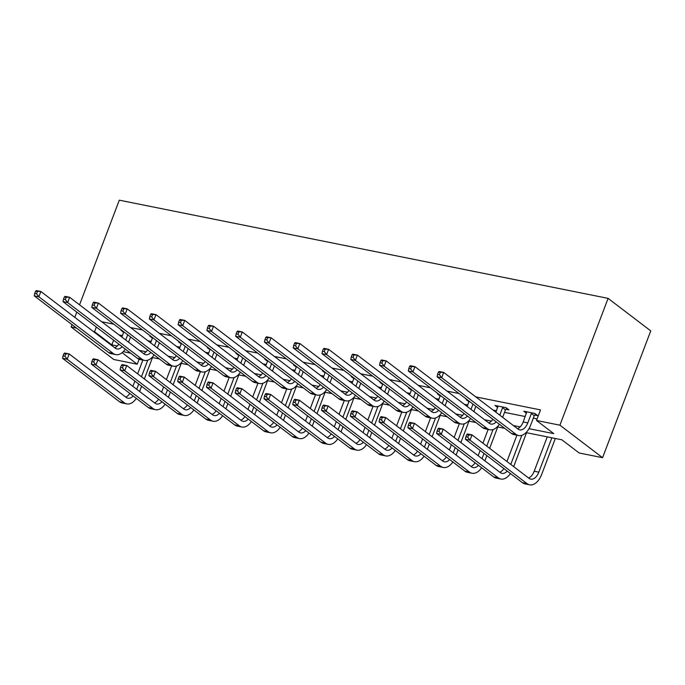 <?xml version="1.0" encoding="UTF-8"?>
<svg xmlns="http://www.w3.org/2000/svg" width="685" height="685" viewBox="0 0 685 685"><rect width="100%" height="100%" fill="white"/><g stroke="black" fill="none" stroke-linecap="round" stroke-linejoin="round"><path stroke-width="1.03" d="M139.106 359.248L137.223 364.206L113.796 359.497L71.129 326.985L72.019 324.647M526.046 432.612L561.863 439.804L579.159 452.982L602.577 457.691L650.75 330.889L608.092 298.369L119.301 200.174L79.546 304.834M528.991 428.673L553.788 433.648L536.492 420.47L540.508 409.904L475.827 396.906M459.07 393.541L447.048 391.126M430.3 387.761L418.278 385.347M401.53 381.982L389.5 379.567M372.751 376.202L360.73 373.787M343.981 370.422L331.951 368.008M315.203 364.643L303.181 362.228M286.433 358.863L274.402 356.448M257.654 353.083L245.632 350.669M228.884 347.304L216.862 344.88M200.106 341.515L188.084 339.101M171.336 335.736L159.314 333.321M142.557 329.956L130.535 327.541M113.787 324.176L101.765 321.762M119.062 334.948L122.409 335.616M130.475 337.234L131.083 337.362M147.832 340.728L151.179 341.395M159.245 343.014L159.853 343.142M176.61 346.507L179.958 347.175M188.015 348.802L188.632 348.922M205.38 352.287L208.728 352.955M216.794 354.582L217.402 354.702M234.15 358.067L237.498 358.734M245.564 360.361L246.18 360.481M262.929 363.846L266.277 364.523M274.342 366.141L274.95 366.261M291.699 369.626L295.047 370.302M303.113 371.921L303.729 372.041M320.477 375.406L323.825 376.082M331.891 377.7L332.499 377.82M349.247 381.185L352.595 381.862M360.661 383.48L361.269 383.6M378.026 386.965L381.374 387.642M389.44 389.26L390.048 389.38M406.796 392.745L410.144 393.421M418.21 395.039L418.818 395.168M435.574 398.524L438.922 399.201M446.988 400.819L447.596 400.948M464.344 404.313L467.692 404.981M475.758 406.599L476.366 406.727M493.123 410.092L496.471 410.76M504.528 412.379L525.241 416.54M533.307 418.167L537.083 418.92M534.737 415.05L537.734 415.658L534.848 413.457L523.785 411.231L526.474 413.286M505.967 409.27L508.955 409.878L506.078 407.678L495.007 405.451L497.704 407.507M467.435 399.912L466.237 399.672L468.934 401.727M438.657 394.132L437.458 393.892L440.155 395.947M409.887 388.352L408.688 388.112L411.385 390.167M381.108 382.572L379.918 382.333L382.607 384.388M352.338 376.793L351.14 376.553L353.837 378.608M323.56 371.013L322.37 370.773L325.058 372.828M294.79 365.233L293.591 364.994L296.288 367.049M266.02 359.454L264.821 359.214L267.51 361.26M237.241 353.674L236.042 353.434L238.74 355.481M208.471 347.894L207.272 347.646L209.961 349.701M179.693 342.106L178.494 341.866L181.191 343.921M150.923 336.326L149.724 336.087L152.421 338.142M122.144 330.547L120.945 330.307L123.642 332.362M74.793 317.352L76.78 312.12M71.129 326.985L76.506 328.064M93.254 331.429L94.556 331.686L111.852 344.872L117.34 345.976M96.328 327.019L94.556 331.686M536.492 420.47L559.919 425.179L608.092 298.369M122.101 352.681L137.223 364.206M504.708 428.322L497.276 426.832M475.929 422.542L468.506 421.044M447.159 416.763L439.727 415.264M418.381 410.983L410.957 409.484M389.611 405.195L382.179 403.705M360.832 399.415L353.409 397.925M332.062 393.635L324.63 392.145M303.284 387.856L295.86 386.366M274.514 382.076L267.082 380.586M245.735 376.296L238.311 374.806M216.965 370.517L209.533 369.027M188.187 364.737L180.763 363.247M159.417 358.957L151.993 357.467M130.647 353.177L123.214 351.679M602.577 457.691L559.919 425.179M139.32 350.386L146.119 351.756M168.099 356.166L174.889 357.536M196.869 361.945L203.659 363.315M225.648 367.734L232.438 369.095M254.418 373.513L261.208 374.875M283.188 379.293L289.986 380.654M311.966 385.073L318.756 386.434M340.736 390.852L347.535 392.214M369.515 396.632L376.305 397.994M398.285 402.412L405.083 403.773M427.063 408.192L433.853 409.561M455.833 413.971L462.632 415.341M484.612 419.751L491.402 421.121M513.382 425.531L520.18 426.901M113.624 340.205L111.852 344.872M526.774 411.839L523.186 421.96A11.594 6.773 -78.6 0 1 517.543 428.707M531.372 413.475L527.792 422.893A11.594 6.773 -78.6 0 1 519.744 429.863A11.594 6.773 -78.6 0 1 518.014 429.067L443.7 372.426L441.697 377.709L516.01 434.35A17.39 10.164 101.4 0 0 518.605 435.549A17.39 10.164 101.4 0 0 530.678 425.085L534.257 415.667L531.372 413.475L531.86 412.858M535.567 414.005L534.257 415.667M438.374 372.22L439.094 371.501L443.7 372.426L438.374 372.22L437.569 374.335L439.419 374.704L440.215 372.589M439.419 374.704L441.697 377.709L437.081 376.784L511.395 433.417A17.39 10.164 101.4 0 0 513.99 434.615L518.605 435.549M437.081 376.784L437.569 374.335M466.69 434.675L465.886 436.79L467.727 437.167L468.531 435.052L466.69 434.675L467.401 433.956L472.016 434.881L470.013 440.172L527.022 483.627A17.39 10.164 101.4 0 0 529.625 484.826A17.39 10.164 101.4 0 0 541.698 474.362L555.321 438.486M551.87 437.792L538.812 472.171A11.594 6.773 -78.6 0 1 530.764 479.14A11.594 6.773 -78.6 0 1 529.034 478.344L472.016 434.881L468.531 435.052M547.255 436.867L534.197 471.237A11.594 6.773 -78.6 0 1 528.563 477.984M467.727 437.167L470.013 440.172L465.398 439.239L522.415 482.694A17.39 10.164 101.4 0 0 525.01 483.893L529.625 484.826M465.398 439.239L465.886 436.79M498.004 406.059L495.914 412.216M506.789 408.226L505.479 409.887L502.593 407.695L499.759 415.153M502.593 407.695L503.081 407.078M502.644 417.353L505.479 409.887M496.205 421.84A11.594 6.773 -78.6 0 1 490.974 424.083A11.594 6.773 -78.6 0 1 489.244 423.287L414.93 366.646L412.918 371.929L487.232 428.57A17.39 10.164 101.4 0 0 489.826 429.769A17.39 10.164 101.4 0 0 499.374 424.255M492.849 419.288A11.594 6.773 -78.6 0 1 488.773 422.928M409.604 366.441L410.315 365.721L414.93 366.646L409.604 366.441L408.799 368.556L410.64 368.924L411.445 366.809M410.64 368.924L412.918 371.929L408.311 371.005L482.625 427.637A17.39 10.164 101.4 0 0 485.22 428.836L489.826 429.769M408.311 371.005L408.799 368.556M469.131 401.204L467.136 406.436M472.975 404.141L470.989 409.373M473.874 411.574L475.861 406.333M467.427 416.06A11.594 6.773 -78.6 0 1 462.195 418.304A11.594 6.773 -78.6 0 1 460.466 417.499L386.152 360.867L384.148 366.15L458.462 422.782A17.39 10.164 101.4 0 0 461.056 423.981A17.39 10.164 101.4 0 0 470.595 418.475M464.079 413.509A11.594 6.773 -78.6 0 1 459.995 417.148M380.826 360.661L381.545 359.942L386.152 360.867L380.826 360.661L380.021 362.776L381.87 363.144L382.667 361.029M381.87 363.144L384.148 366.15L379.533 365.225L453.847 421.857A17.39 10.164 101.4 0 0 456.441 423.056L461.056 423.981M379.533 365.225L380.021 362.776M513.664 466.631L526.551 432.706M521.833 435.335L510.779 464.43M516.918 435.206L506.934 461.493M507.225 471.117A11.594 6.773 -78.6 0 1 501.985 473.361A11.594 6.773 -78.6 0 1 500.255 472.556L443.246 429.101L441.234 434.384L498.252 477.839A17.39 10.164 101.4 0 0 500.846 479.038A17.39 10.164 101.4 0 0 510.394 473.532M503.869 468.566A11.594 6.773 -78.6 0 1 499.793 472.205M437.912 428.896L438.631 428.176L443.246 429.101L437.912 428.896L437.107 431.011L438.957 431.379L439.761 429.272M438.957 431.379L441.234 434.384L436.628 433.459L493.637 476.914A17.39 10.164 101.4 0 0 496.24 478.113L500.846 479.038M436.628 433.459L437.107 431.011M484.886 460.842L486.881 455.611M489.647 448.324L497.772 426.926M493.054 429.555L486.761 446.123M483.995 453.419L482.009 458.65M488.148 429.426L482.916 443.195M480.142 450.482L478.156 455.713M478.447 465.338A11.594 6.773 -78.6 0 1 473.215 467.581A11.594 6.773 -78.6 0 1 471.485 466.776L414.468 423.321L412.464 428.604L469.473 472.059A17.39 10.164 101.4 0 0 472.076 473.258A17.39 10.164 101.4 0 0 481.615 467.752M475.099 462.786A11.594 6.773 -78.6 0 1 471.015 466.425M409.142 423.116L409.861 422.397L414.468 423.321L409.142 423.116L408.337 425.231L410.178 425.599L410.983 423.493M410.178 425.599L412.464 428.604L407.849 427.68L464.867 471.134A17.39 10.164 101.4 0 0 467.461 472.333L472.076 473.258M407.849 427.68L408.337 425.231M440.352 395.425L438.366 400.656M444.205 398.362L442.219 403.593M445.096 405.785L447.082 400.554M438.657 410.281A11.594 6.773 -78.6 0 1 433.425 412.524A11.594 6.773 -78.6 0 1 431.696 411.719L357.382 355.087L355.378 360.37L429.683 417.002A17.39 10.164 101.4 0 0 432.278 418.201A17.39 10.164 101.4 0 0 441.825 412.695M435.3 407.729A11.594 6.773 -78.6 0 1 431.225 411.368M352.056 354.881L352.766 354.162L357.382 355.087L352.056 354.881L351.251 356.996L353.092 357.365L353.897 355.25M353.092 357.365L355.378 360.37L350.763 359.445L425.077 416.078A17.39 10.164 101.4 0 0 427.671 417.276L432.278 418.201M350.763 359.445L351.251 356.996M411.582 389.645L409.596 394.877M415.427 392.582L413.44 397.814M416.326 400.006L418.312 394.774M409.887 404.501A11.594 6.773 -78.6 0 1 404.647 406.744A11.594 6.773 -78.6 0 1 402.917 405.94L328.612 349.307L326.599 354.59L400.913 411.223A17.39 10.164 101.4 0 0 403.508 412.421A17.39 10.164 101.4 0 0 413.046 406.916M406.53 401.949A11.594 6.773 -78.6 0 1 402.446 405.589M323.277 349.102L323.996 348.382L328.612 349.307L323.277 349.102L322.472 351.217L324.322 351.585L325.127 349.47M324.322 351.585L326.599 354.59L321.993 353.666L396.298 410.298A17.39 10.164 101.4 0 0 398.893 411.497L403.508 412.421M321.993 353.666L322.472 351.217M382.804 383.865L380.817 389.097M386.657 386.794L384.67 392.034M387.547 394.226L389.534 388.994M381.108 398.721A11.594 6.773 -78.6 0 1 375.877 400.956A11.594 6.773 -78.6 0 1 374.147 400.16L299.833 343.527L297.829 348.811L372.135 405.443A17.39 10.164 101.4 0 0 374.738 406.642A17.39 10.164 101.4 0 0 384.276 401.136M377.752 396.161A11.594 6.773 -78.6 0 1 373.676 399.8M294.507 343.322L295.226 342.603L299.833 343.527L294.507 343.322L293.702 345.437L295.543 345.805L296.348 343.69M295.543 345.805L297.829 348.811L293.214 347.886L367.528 404.518A17.39 10.164 101.4 0 0 370.123 405.717L374.738 406.642M293.214 347.886L293.702 345.437M456.116 455.063L458.102 449.831M460.877 442.544L469.002 421.147M464.284 423.775L457.991 440.344M455.217 447.639L453.23 452.871M459.37 423.647L454.138 437.415M451.372 444.702L449.386 449.934M449.677 459.558A11.594 6.773 -78.6 0 1 444.445 461.801A11.594 6.773 -78.6 0 1 442.707 460.996L385.698 417.542L383.686 422.825L440.703 466.279A17.39 10.164 101.4 0 0 443.298 467.478A17.39 10.164 101.4 0 0 452.845 461.973M446.32 457.006A11.594 6.773 -78.6 0 1 442.245 460.645M380.363 417.336L381.083 416.617L385.698 417.542L380.363 417.336L379.558 419.451L381.408 419.819L382.213 417.704M381.408 419.819L383.686 422.825L379.079 421.9L436.088 465.355A17.39 10.164 101.4 0 0 438.691 466.553L443.298 467.478M379.079 421.9L379.558 419.451M427.337 449.283L429.332 444.051M432.098 436.765L440.224 415.367M435.514 417.996L429.212 434.564M426.447 441.851L424.46 447.091M430.6 417.867L425.368 431.627M422.602 438.922L420.607 444.154M420.898 453.778A11.594 6.773 -78.6 0 1 415.667 456.013A11.594 6.773 -78.6 0 1 413.937 455.217L356.919 411.762L354.916 417.045L411.933 460.5A17.39 10.164 101.4 0 0 414.528 461.699A17.39 10.164 101.4 0 0 424.066 456.193M417.55 451.218A11.594 6.773 -78.6 0 1 413.466 454.857M351.593 411.557L352.313 410.837L356.919 411.762L351.593 411.557L350.788 413.671L352.629 414.04L353.434 411.925M352.629 414.04L354.916 417.045L350.3 416.12L407.318 459.575A17.39 10.164 101.4 0 0 409.913 460.774L414.528 461.699M350.3 416.12L350.788 413.671M398.567 443.503L400.554 438.272M403.328 430.985L411.454 409.587M406.736 412.216L400.442 428.784M397.677 436.071L395.682 441.311M401.821 412.087L396.589 425.847M393.824 433.143L391.837 438.374M392.128 447.999A11.594 6.773 -78.6 0 1 386.897 450.233A11.594 6.773 -78.6 0 1 385.158 449.437L328.149 405.982L326.137 411.265L383.155 454.72A17.39 10.164 101.4 0 0 385.749 455.919A17.39 10.164 101.4 0 0 395.296 450.413M388.772 445.438A11.594 6.773 -78.6 0 1 384.696 449.077M322.815 405.777L323.534 405.058L328.149 405.982L322.815 405.777L322.018 407.892L323.859 408.26L324.664 406.145M323.859 408.26L326.137 411.265L321.53 410.341L378.548 453.795A17.39 10.164 101.4 0 0 381.143 454.994L385.749 455.919M321.53 410.341L322.018 407.892M354.034 378.086L352.047 383.317M357.878 381.014L355.892 386.254M358.777 388.446L360.764 383.215M352.338 392.942A11.594 6.773 -78.6 0 1 347.098 395.176A11.594 6.773 -78.6 0 1 345.368 394.38L271.063 337.748L269.051 343.031L343.365 399.663A17.39 10.164 101.4 0 0 345.959 400.862A17.39 10.164 101.4 0 0 355.498 395.356M348.982 390.382A11.594 6.773 -78.6 0 1 344.906 394.021M265.729 337.542L266.448 336.815L271.063 337.748L265.729 337.542L264.924 339.649L266.773 340.025L267.578 337.91M266.773 340.025L269.051 343.031L264.444 342.106L338.75 398.738A17.39 10.164 101.4 0 0 341.353 399.937L345.959 400.862M264.444 342.106L264.924 339.649M369.797 437.724L371.784 432.492M374.549 425.197L382.675 403.808M377.966 406.436L371.672 423.005M368.898 430.291L366.912 435.532M373.051 406.308L367.819 420.068M365.054 427.363L363.059 432.595M363.35 442.219A11.594 6.773 -78.6 0 1 358.118 444.454A11.594 6.773 -78.6 0 1 356.388 443.657L299.371 400.203L297.367 405.486L354.385 448.94A17.39 10.164 101.4 0 0 356.979 450.139A17.39 10.164 101.4 0 0 366.518 444.633M360.002 439.659A11.594 6.773 -78.6 0 1 355.917 443.298M294.045 399.997L294.764 399.278L299.371 400.203L294.045 399.997L293.24 402.112L295.089 402.48L295.886 400.365M295.089 402.48L297.367 405.486L292.752 404.561L349.77 448.016A17.39 10.164 101.4 0 0 352.364 449.214L356.979 450.139M292.752 404.561L293.24 402.112M325.255 372.306L323.269 377.538M329.108 375.234L327.122 380.475M329.999 382.667L331.994 377.435M323.56 387.162A11.594 6.773 -78.6 0 1 318.328 389.397A11.594 6.773 -78.6 0 1 316.598 388.6L242.284 331.968L240.281 337.251L314.586 393.884A17.39 10.164 101.4 0 0 317.189 395.082A17.39 10.164 101.4 0 0 326.728 389.577M320.212 384.602A11.594 6.773 -78.6 0 1 316.127 388.241M236.959 331.763L237.678 331.035L242.284 331.968L236.959 331.763L236.154 333.869L237.995 334.246L238.8 332.131M237.995 334.246L240.281 337.251L235.666 336.318L309.98 392.959A17.39 10.164 101.4 0 0 312.574 394.158L317.189 395.082M235.666 336.318L236.154 333.869M341.019 431.944L343.005 426.712M345.779 419.417L353.905 398.028M349.187 400.656L342.894 417.225M340.128 424.512L338.133 429.743M344.272 400.528L339.049 414.288M336.275 421.583L334.289 426.815M334.58 436.439A11.594 6.773 -78.6 0 1 329.348 438.674A11.594 6.773 -78.6 0 1 327.618 437.878L270.601 394.423L268.589 399.706L325.606 443.161A17.39 10.164 101.4 0 0 328.201 444.36A17.39 10.164 101.4 0 0 337.748 438.854M331.223 433.879A11.594 6.773 -78.6 0 1 327.147 437.518M265.266 394.217L265.986 393.498L270.601 394.423L265.266 394.217L264.47 396.332L266.311 396.701L267.116 394.586M266.311 396.701L268.589 399.706L263.982 398.781L321 442.236A17.39 10.164 101.4 0 0 323.594 443.435L328.201 444.36M263.982 398.781L264.47 396.332M296.485 366.526L294.499 371.758M300.33 369.455L298.343 374.686M301.229 376.887L303.215 371.655M294.79 381.382A11.594 6.773 -78.6 0 1 289.55 383.617A11.594 6.773 -78.6 0 1 287.82 382.821L213.514 326.18L211.502 331.471L285.816 388.104A17.39 10.164 101.4 0 0 288.411 389.303A17.39 10.164 101.4 0 0 297.958 383.797M291.433 378.822A11.594 6.773 -78.6 0 1 287.358 382.461M208.18 325.974L208.899 325.255L213.514 326.18L208.18 325.974L207.384 328.089L209.225 328.466L210.03 326.351M209.225 328.466L211.502 331.471L206.896 330.538L281.201 387.179A17.39 10.164 101.4 0 0 283.804 388.378L288.411 389.303M206.896 330.538L207.384 328.089M312.249 426.164L314.235 420.933M317.001 413.637L325.127 392.248M320.417 394.868L314.124 411.445M311.35 418.732L309.363 423.964M315.502 394.748L310.271 408.508M307.505 415.804L305.519 421.035M305.81 430.659A11.594 6.773 -78.6 0 1 300.569 432.894A11.594 6.773 -78.6 0 1 298.84 432.098L241.822 388.643L239.818 393.926L296.836 437.381A17.39 10.164 101.4 0 0 299.431 438.58A17.39 10.164 101.4 0 0 308.969 433.066M302.453 428.099A11.594 6.773 -78.6 0 1 298.369 431.738M236.496 388.438L237.215 387.719L241.822 388.643L236.496 388.438L235.691 390.553L237.541 390.921L238.337 388.806M237.541 390.921L239.818 393.926L235.203 393.002L292.221 436.456A17.39 10.164 101.4 0 0 294.815 437.655L299.431 438.58M235.203 393.002L235.691 390.553M267.707 360.747L265.72 365.978M271.56 363.675L269.573 368.907M272.45 371.107L274.445 365.876M266.011 375.603A11.594 6.773 -78.6 0 1 260.779 377.837A11.594 6.773 -78.6 0 1 259.05 377.041L184.736 320.4L182.732 325.683L257.038 382.324A17.39 10.164 101.4 0 0 259.641 383.523A17.39 10.164 101.4 0 0 269.179 378.009M262.663 373.042A11.594 6.773 -78.6 0 1 258.579 376.681M179.41 320.195L180.129 319.475L184.736 320.4L179.41 320.195L178.605 322.31L180.455 322.678L181.251 320.571M180.455 322.678L182.732 325.683L178.117 324.758L252.431 381.399A17.39 10.164 101.4 0 0 255.025 382.598L259.641 383.523M178.117 324.758L178.605 322.31M283.47 420.384L285.457 415.153M288.231 407.858L296.357 386.468M291.639 389.089L285.345 405.666M282.58 412.952L280.593 418.184M286.724 388.96L281.501 402.729M278.726 410.024L276.74 415.256M277.031 424.88A11.594 6.773 -78.6 0 1 271.799 427.115A11.594 6.773 -78.6 0 1 270.07 426.318L213.052 382.864L211.04 388.147L268.058 431.601A17.39 10.164 101.4 0 0 270.652 432.8A17.39 10.164 101.4 0 0 280.199 427.286M273.675 422.32A11.594 6.773 -78.6 0 1 269.599 425.959M207.726 382.658L208.437 381.939L213.052 382.864L207.726 382.658L206.921 384.773L208.762 385.141L209.567 383.026M208.762 385.141L211.04 388.147L206.433 387.222L263.451 430.677A17.39 10.164 101.4 0 0 266.045 431.875L270.652 432.8M206.433 387.222L206.921 384.773M238.937 354.967L236.95 360.199M242.781 357.895L240.795 363.127M243.68 365.328L245.667 360.096M237.241 369.823A11.594 6.773 -78.6 0 1 232.009 372.058A11.594 6.773 -78.6 0 1 230.271 371.261L155.966 314.62L153.954 319.904L228.268 376.544A17.39 10.164 101.4 0 0 230.862 377.743A17.39 10.164 101.4 0 0 240.409 372.229M233.885 367.263A11.594 6.773 -78.6 0 1 229.809 370.902M150.631 314.415L151.351 313.696L155.966 314.62L150.631 314.415L149.835 316.53L151.676 316.898L152.481 314.792M151.676 316.898L153.954 319.904L149.347 318.979L223.661 375.62A17.39 10.164 101.4 0 0 226.255 376.818L230.862 377.743M149.347 318.979L149.835 316.53M254.7 414.605L256.687 409.373M259.452 402.078L267.578 380.689M262.869 383.309L256.575 399.886M253.801 407.173L251.815 412.404M257.954 383.18L252.722 396.949M249.957 404.236L247.97 409.476M248.261 419.092A11.594 6.773 -78.6 0 1 243.021 421.335A11.594 6.773 -78.6 0 1 241.291 420.539L184.274 377.084L182.27 382.367L239.288 425.822A17.39 10.164 101.4 0 0 241.882 427.02A17.39 10.164 101.4 0 0 251.421 421.506M244.905 416.54A11.594 6.773 -78.6 0 1 240.82 420.179M178.948 376.878L179.667 376.151L184.274 377.084L178.948 376.878L178.143 378.985L179.992 379.362L180.789 377.247M179.992 379.362L182.27 382.367L177.655 381.442L234.672 424.897A17.39 10.164 101.4 0 0 237.267 426.096L241.882 427.02M177.655 381.442L178.143 378.985M210.167 349.179L208.171 354.419M214.011 352.116L212.025 357.347M214.91 359.548L216.897 354.316M208.463 364.035A11.594 6.773 -78.6 0 1 203.231 366.278A11.594 6.773 -78.6 0 1 201.501 365.482L127.187 308.841L125.184 314.124L199.498 370.765A17.39 10.164 101.4 0 0 202.092 371.964A17.39 10.164 101.4 0 0 211.631 366.449M205.115 361.483A11.594 6.773 -78.6 0 1 201.03 365.122M121.861 308.635L122.581 307.916L127.187 308.841L121.861 308.635L121.057 310.75L122.906 311.118L123.702 309.003M122.906 311.118L125.184 314.124L120.569 313.199L194.882 369.84A17.39 10.164 101.4 0 0 197.477 371.039L202.092 371.964M120.569 313.199L121.057 310.75M225.922 408.825L227.908 403.585M230.682 396.298L238.808 374.9M234.09 377.529L227.797 394.098M225.031 401.393L223.045 406.625M229.175 377.401L223.952 391.169M221.178 398.456L219.191 403.696M219.483 413.312A11.594 6.773 -78.6 0 1 214.251 415.555A11.594 6.773 -78.6 0 1 212.521 414.759L155.504 371.304L153.5 376.587L210.509 420.042A17.39 10.164 101.4 0 0 213.112 421.241A17.39 10.164 101.4 0 0 222.651 415.726M216.126 410.76A11.594 6.773 -78.6 0 1 212.05 414.399M150.178 371.099L150.888 370.371L155.504 371.304L150.178 371.099L149.373 373.205L151.214 373.582L152.019 371.467M151.214 373.582L153.5 376.587L148.885 375.654L205.902 419.109A17.39 10.164 101.4 0 0 208.497 420.307L213.112 421.241M148.885 375.654L149.373 373.205M181.388 343.399L179.401 348.639M185.241 346.336L183.246 351.568M186.132 353.768L188.118 348.528M179.693 358.255A11.594 6.773 -78.6 0 1 174.461 360.498A11.594 6.773 -78.6 0 1 172.731 359.702L98.417 303.061L96.405 308.344L170.719 364.985A17.39 10.164 101.4 0 0 173.314 366.184A17.39 10.164 101.4 0 0 182.861 360.67M176.336 355.703A11.594 6.773 -78.6 0 1 172.26 359.342M93.083 302.856L93.802 302.136L98.417 303.061L93.083 302.856L92.287 304.971L94.128 305.339L94.932 303.224M94.128 305.339L96.405 308.344L91.799 307.419L166.112 364.052A17.39 10.164 101.4 0 0 168.707 365.251L173.314 366.184M91.799 307.419L92.287 304.971M197.152 403.045L199.138 397.805M201.904 390.518L210.038 369.121M205.32 371.75L199.027 388.318M196.252 395.613L194.266 400.845M200.405 371.621L195.174 385.39M192.408 392.676L190.421 397.908M190.713 407.532A11.594 6.773 -78.6 0 1 185.472 409.776A11.594 6.773 -78.6 0 1 183.743 408.979L126.725 365.516L124.721 370.808L181.739 414.262A17.39 10.164 101.4 0 0 184.333 415.461A17.39 10.164 101.4 0 0 193.872 409.947M187.356 404.981A11.594 6.773 -78.6 0 1 183.28 408.62M121.399 365.31L122.118 364.591L126.725 365.516L121.399 365.31L120.594 367.425L122.444 367.802L123.249 365.687M122.444 367.802L124.721 370.808L120.115 369.874L177.124 413.329A17.39 10.164 101.4 0 0 179.727 414.528L184.333 415.461M120.115 369.874L120.594 367.425M152.618 337.619L150.623 342.851M156.463 340.556L154.476 345.788M157.362 347.989L159.348 342.748M150.914 352.475A11.594 6.773 -78.6 0 1 145.682 354.719A11.594 6.773 -78.6 0 1 143.953 353.922L69.639 297.281L67.635 302.565L141.949 359.205A17.39 10.164 101.4 0 0 144.544 360.404A17.39 10.164 101.4 0 0 154.082 354.89M147.566 349.924A11.594 6.773 -78.6 0 1 143.482 353.563M64.313 297.076L65.032 296.357L69.639 297.281L64.313 297.076L63.508 299.191L65.358 299.559L66.154 297.444M65.358 299.559L67.635 302.565L63.02 301.64L137.334 358.272A17.39 10.164 101.4 0 0 139.928 359.471L144.544 360.404M63.02 301.64L63.508 299.191M168.373 397.266L170.368 392.025M173.134 384.739L181.26 363.341M176.542 365.97L170.248 382.538M167.482 389.833L165.496 395.065M171.635 365.841L166.404 379.61M163.629 386.897L161.643 392.128M161.934 401.752A11.594 6.773 -78.6 0 1 156.702 403.996A11.594 6.773 -78.6 0 1 154.973 403.191L97.955 359.736L95.951 365.019L152.96 408.474A17.39 10.164 101.4 0 0 155.564 409.673A17.39 10.164 101.4 0 0 165.102 404.167M158.586 399.201A11.594 6.773 -78.6 0 1 154.502 402.84M92.629 359.531L93.34 358.812L97.955 359.736L92.629 359.531L91.824 361.646L93.665 362.014L94.47 359.908M93.665 362.014L95.951 365.019L91.336 364.095L148.354 407.549A17.39 10.164 101.4 0 0 150.948 408.748L155.564 409.673M91.336 364.095L91.824 361.646M123.839 331.84L121.853 337.071M127.693 334.777L125.706 340.008M128.583 342.209L130.57 336.969M122.144 346.696A11.594 6.773 -78.6 0 1 116.912 348.939A11.594 6.773 -78.6 0 1 115.183 348.134L40.869 291.502L38.865 296.785L113.171 353.417A17.39 10.164 101.4 0 0 115.765 354.616A17.39 10.164 101.4 0 0 125.312 349.11M118.788 344.144A11.594 6.773 -78.6 0 1 114.712 347.783M35.543 291.296L36.254 290.577L40.869 291.502L35.543 291.296L34.738 293.411L36.579 293.779L37.384 291.664M36.579 293.779L38.865 296.785L34.25 295.86L108.564 352.492A17.39 10.164 101.4 0 0 111.158 353.691L115.765 354.616M34.25 295.86L34.738 293.411M139.603 391.477L141.59 386.246M144.364 378.959L152.49 357.561M147.772 360.19L141.478 376.759M138.704 384.054L136.717 389.285M142.857 360.062L137.625 373.83M134.859 381.117L132.873 386.349M133.164 395.973A11.594 6.773 -78.6 0 1 127.932 398.216A11.594 6.773 -78.6 0 1 126.194 397.411L69.185 353.957L67.173 359.24L124.19 402.694A17.39 10.164 101.4 0 0 126.785 403.893A17.39 10.164 101.4 0 0 136.332 398.387M129.807 393.421A11.594 6.773 -78.6 0 1 125.732 397.06M63.851 353.751L64.57 353.032L69.185 353.957L63.851 353.751L63.046 355.866L64.895 356.234L65.7 354.128M64.895 356.234L67.173 359.24L62.566 358.315L119.575 401.77A17.39 10.164 101.4 0 0 122.178 402.968L126.785 403.893M62.566 358.315L63.046 355.866M527.792 422.893L523.186 421.96M516.01 434.35L511.395 433.417M538.812 472.171L534.197 471.237M527.022 483.627L522.415 482.694M487.232 428.57L482.625 427.637M458.462 422.782L453.847 421.857M498.252 477.839L493.637 476.914M469.473 472.059L464.867 471.134M429.683 417.002L425.077 416.078M400.913 411.223L396.298 410.298M372.135 405.443L367.528 404.518M440.703 466.279L436.088 465.355M411.933 460.5L407.318 459.575M383.155 454.72L378.548 453.795M343.365 399.663L338.75 398.738M354.385 448.94L349.77 448.016M314.586 393.884L309.98 392.959M325.606 443.161L321 442.236M285.816 388.104L281.201 387.179M296.836 437.381L292.221 436.456M257.038 382.324L252.431 381.399M268.058 431.601L263.451 430.677M228.268 376.544L223.661 375.62M239.288 425.822L234.672 424.897M199.498 370.765L194.882 369.84M210.509 420.042L205.902 419.109M170.719 364.985L166.112 364.052M181.739 414.262L177.124 413.329M141.949 359.205L137.334 358.272M152.96 408.474L148.354 407.549M113.171 353.417L108.564 352.492M124.19 402.694L119.575 401.77"/></g></svg>
